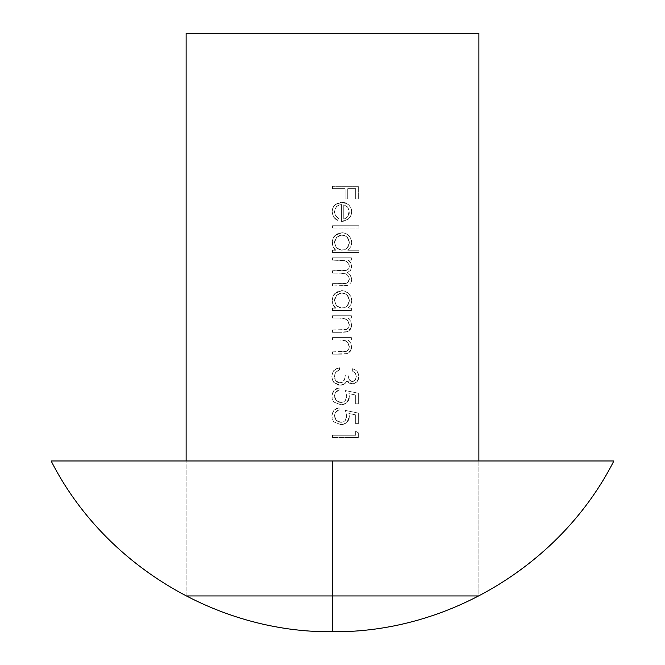 <?xml version="1.0" encoding="UTF-8"?>
<svg xmlns="http://www.w3.org/2000/svg" width="665" height="665" viewBox="0 0 665 665"><rect width="100%" height="100%" fill="white"/><g stroke="black" fill="none" stroke-linecap="round" stroke-linejoin="round"><path stroke-width="0.5" stroke-dasharray="3.33 2.49" d="M332.5 460.978L51.147 460.978L613.853 460.978L332.5 460.978L332.5 628.807M186.125 33.25L478.875 33.25M186.125 595.948L186.125 460.978L186.125 595.948L478.875 595.948L478.875 460.978L478.875 595.948M340.937 424.661L334.412 422.15C333.315 421.785 332.458 419.623 331.835 415.658C332.458 419.615 333.315 421.776 334.404 422.142L340.937 424.661L344.154 424.145L346.939 422.441L349.383 416.539L348.884 413.497L355.675 414.885L355.675 423.672L358.319 423.672L358.319 413.081L358.319 423.672L355.675 423.672L355.675 414.885L348.884 413.497L349.383 416.539L346.947 422.433L344.171 424.137L340.937 424.661L344.154 424.145L346.939 422.441L349.241 418.185L348.884 413.497L355.675 414.885L355.675 423.672L358.319 423.672L358.319 413.081L345.409 410.43L346.731 416.115L346.407 418.451L345.268 420.521L343.364 421.909L341.037 422.35L338.51 421.884L336.39 420.446L334.603 417.088L334.902 413.564L337.23 410.762L339.117 410.097L339.117 407.778L336.307 408.584L333.921 410.305L332.018 413.896M343.722 384.395L341.403 385.176L338.485 385.093L334.121 382.583L340.172 385.276L344.761 383.73L346.964 380.929L352.275 383.946L354.96 383.306L357.147 381.602L354.969 383.298L352.275 383.946L346.964 380.929L344.761 383.73L340.172 385.276L334.121 382.583L332.392 379.69L331.835 376.34C332.367 372.766 333.057 370.829 333.913 370.53C333.065 370.821 332.367 372.757 331.835 376.34C332.409 380.106 333.165 382.192 334.121 382.591C333.165 382.192 332.409 380.106 331.835 376.34L333.14 371.536L335.892 368.959L339.449 367.728L339.449 370.048L336.798 371.236L335.235 373.032L334.487 376.382L334.786 378.726L335.858 380.837L334.487 376.382L335.883 372.068L339.449 370.048L339.449 367.728L333.921 370.513L339.449 367.728L339.449 370.048L335.883 372.068L334.487 376.382L335.858 380.837L337.238 382.134L339.948 382.957L342.483 382.2L339.948 382.957L335.867 380.854L339.948 382.957L342.483 382.2L344.844 379.017L345.409 375.01L348.061 375.01L348.95 379.225L348.061 375.01L345.409 375.01L344.32 380.247L345.409 375.01L348.061 375.01L348.95 379.225L350.264 380.937L352.284 381.627L355.326 379.906L356.332 376.44L355.276 373.073L352.359 371.037L355.26 373.057L356.332 376.44L355.334 379.89L352.284 381.627L348.95 379.233L352.284 381.627L350.272 380.937L348.95 379.233L348.061 375.01L345.409 375.01L344.844 379.008L342.492 382.192L339.067 382.882L335.867 380.854L334.794 378.742L334.803 374.087L336.756 371.261L339.449 370.048L339.449 367.728L336.058 368.867L333.356 371.22L331.918 374.977L331.968 378.036L334.121 382.591L338.477 385.093L342.6 384.885L345.443 383.148L346.964 380.929L349.216 383.165L353.838 383.738L357.147 381.602L358.31 379.698L358.834 374.827L357.105 371.328L354.935 369.649L352.359 368.718L352.359 371.037L355.26 373.057L356.332 376.44L354.952 380.363L352.899 381.577M351.369 315.759L332.5 315.759L332.5 318.078L341.868 318.136L345.551 318.859L347.953 320.804L349.383 324.853L348.477 328.02L346.473 329.483L332.5 329.99L332.5 332.309L347.163 331.744L350.131 329.749L351.702 325.252L350.729 321.195L347.961 318.078L351.369 318.078L351.369 315.759L332.5 315.759L351.369 315.759L351.369 318.078L351.369 315.759L351.369 318.078L347.961 318.078L351.369 318.078L347.961 318.078L350.729 321.195L347.961 318.078L350.729 321.195L351.702 325.252L350.729 321.195L351.461 323.157L351.702 325.252L350.937 328.535L348.701 331.02L351.702 325.252L350.704 328.951L348.701 331.02L345.517 332.101L348.693 331.02L345.517 332.101L342.134 332.309L332.5 332.309L342.134 332.309L332.5 332.309L332.5 329.99L332.5 332.309L332.5 329.99L345.667 329.715L341.378 329.99L345.667 329.715L348.477 328.028L345.667 329.715L347.221 329.125L348.477 328.028L349.333 325.692L347.961 320.813L349.383 324.853L347.961 320.813L344.387 318.435L347.953 320.804L345.609 318.892L339.325 318.078L341.868 318.136L332.5 318.078L339.325 318.078L332.5 318.078L332.5 315.759L332.5 318.078L332.5 315.759L351.369 315.759M346.041 270.48L332.5 270.738L332.5 273.057L343.04 273.199L346.116 273.98L348.485 276.116L349.383 279.175L348.709 281.694L347.271 283.032L345.035 283.564L332.5 283.647L332.5 285.967L342.716 285.967L348.809 284.836L350.962 282.617L351.702 279.583L350.405 275.476L351.702 279.583L350.405 275.476L347.138 272.658L350.472 270.472L351.386 268.66L351.153 263.681L348.086 260.148L351.369 260.148L351.369 257.829L332.5 257.829L332.5 260.148L343.489 260.331L346.39 261.22L349.167 264.737L349.05 268.078L348.319 269.225M351.162 282.226L351.66 280.339M344.561 270.663L342.093 270.738L346.931 270.214L348.768 268.627L349.383 266.249L348.784 268.602L346.964 270.206L332.5 270.738L342.093 270.738L332.5 270.738L332.5 273.057L332.5 270.738L332.5 273.057L343.049 273.199L346.149 273.988L348.493 276.133L349.383 279.175L348.493 276.133L346.149 273.988L339.84 273.057L346.116 273.98L348.485 276.116L349.383 279.175L348.867 281.411L347.263 283.041L342.733 283.647L347.263 283.041L349.383 279.175L347.271 283.032L342.733 283.647L332.5 283.647L342.733 283.647L332.5 283.647L332.5 285.967L332.5 283.647L332.5 285.967L347.388 285.46L350.746 282.991L351.702 279.583L350.97 282.6L348.817 284.828L342.716 285.967L348.477 285.019M358.984 225.726L332.5 225.726L332.5 228.037L358.984 228.037L358.984 225.726L332.5 225.726L358.984 225.726L358.984 228.037L358.984 225.726L358.984 228.037L332.5 228.037L358.984 228.037L332.5 228.037L332.5 225.726L332.5 228.037L332.5 225.726L358.984 225.726M358.319 186.333L332.5 186.333L332.5 188.652L345.077 188.652L345.077 198.91L347.728 198.91L347.728 188.652L355.675 188.652L355.675 198.91L358.319 198.91L358.319 186.333L332.5 186.333L358.319 186.333L358.319 198.91L358.319 186.333L358.319 198.91L355.675 198.91L358.319 198.91L355.675 198.91L355.675 188.652L355.675 198.91L355.675 188.652L347.728 188.652L355.675 188.652L347.728 188.652L347.728 198.91L347.728 188.652L347.728 198.91L345.077 198.91L347.728 198.91L345.077 198.91L345.077 188.652L345.077 198.91L345.077 188.652L332.5 188.652L345.077 188.652L332.5 188.652L332.5 186.333L332.5 188.652L332.5 186.333L358.319 186.333M334.578 212.675L334.977 208.752L336.49 206.507L338.759 205.036L341.436 204.537L341.436 221.42L343.19 221.295L346.515 220.29L349.574 217.871L351.477 213.964L351.652 210.705L350.837 207.646L348.186 204.396L343.581 202.351L339.998 202.384L334.969 204.895L332.816 207.979L332.317 209.816L332.234 213.049L333.473 216.84L337.379 220.423L338.46 218.369L335.501 215.452L334.578 212.675M358.984 252.534L358.984 250.215L347.72 250.215L350.679 246.915L351.635 243.714L351.536 240.663L348.884 235.618L343.921 232.858L338.219 233.382L335.044 235.543L332.891 238.727L332.384 244.703L333.057 246.79L335.767 250.215L332.5 250.215L332.5 252.534L358.984 252.534L358.984 250.215L358.984 252.534L332.5 252.534L358.984 252.534L332.5 252.534L332.5 250.215L332.5 252.534L332.5 250.215L335.767 250.215C334.054 249.5 332.849 246.931 332.168 242.509C332.849 246.931 334.054 249.5 335.767 250.215L333.057 246.79L332.168 242.509C332.749 238.569 333.705 236.25 335.027 235.56L341.985 232.675L335.044 235.543C333.714 236.233 332.758 238.56 332.168 242.509L332.882 238.735L335.027 235.56L338.202 233.39L341.985 232.675L345.742 233.415L341.985 232.675L345.742 233.415L348.876 235.609L345.75 233.423L348.876 235.609L350.995 238.801L348.884 235.618L350.995 238.801L351.702 242.584L351.527 240.647L351.702 242.584L350.679 246.906L351.702 242.584L350.679 246.906L347.72 250.215L350.679 246.915L347.72 250.215L358.984 250.215L347.72 250.215L358.984 250.215L358.984 252.534M351.369 310.464L351.369 308.144L347.878 308.144L350.763 304.828L351.477 302.733L350.995 296.74L348.884 293.548L343.921 290.78L338.219 291.312L335.044 293.465L332.891 296.656L332.384 302.633L333.057 304.72L335.767 308.144L332.5 308.144L332.5 310.464L351.369 310.464L351.369 308.144L351.369 310.464L332.5 310.464L351.369 310.464L332.5 310.464L332.5 308.144L332.5 310.464L332.5 308.144L335.767 308.144C334.054 307.43 332.849 304.861 332.168 300.439C332.849 304.861 334.054 307.43 335.767 308.144L333.057 304.72L332.168 300.439C332.749 296.499 333.705 294.179 335.027 293.481C333.714 294.163 332.758 296.482 332.168 300.439L332.882 296.665L335.027 293.481L341.985 290.605L335.044 293.465L338.202 291.32L341.985 290.605L345.742 291.345L343.896 290.78L348.876 293.539L345.75 291.345L348.876 293.539L350.995 296.731L351.702 300.514L350.995 296.74L348.884 293.548L351.527 298.577L350.763 304.819L351.644 301.627L350.763 304.819L347.878 308.144L350.763 304.828L347.878 308.144L351.369 308.144L347.878 308.144L351.369 308.144L351.369 310.464M351.369 337.604L332.5 337.604L332.5 339.923L341.868 339.981L345.551 340.713L347.953 342.65L349.383 346.698L348.477 349.873L346.473 351.328L332.5 351.843L332.5 354.154L347.163 353.589L350.131 351.594L351.702 347.105L350.729 343.049L347.961 339.923L351.369 339.923L351.369 337.604L332.5 337.604L351.369 337.604L351.369 339.923L351.369 337.604L351.369 339.923L347.961 339.923L351.369 339.923L347.961 339.923L350.729 343.04L347.961 339.923L350.729 343.04L351.702 347.105L350.729 343.049L351.461 345.01L351.702 347.105L350.937 350.38L348.701 352.866L351.702 347.105L350.704 350.796L348.701 352.866L345.517 353.955L348.693 352.874L345.517 353.955L342.134 354.154L332.5 354.154L342.134 354.154L332.5 354.154L332.5 351.843L332.5 354.154L332.5 351.843L345.667 351.569L341.378 351.843L345.667 351.569L348.477 349.873L345.667 351.569L347.221 350.97L348.477 349.873L349.333 347.537L347.961 342.658L349.383 346.698L347.961 342.658L344.387 340.281L347.953 342.65L345.609 340.738L339.325 339.923L341.868 339.981L332.5 339.923L339.325 339.923L332.5 339.923L332.5 337.604L332.5 339.923L332.5 337.604L351.369 337.604M340.937 404.802L334.412 402.292C333.315 401.926 332.458 399.756 331.835 395.8C332.458 399.756 333.315 401.918 334.404 402.283L340.937 404.802L344.154 404.287L346.939 402.574L349.383 396.673L348.884 393.638L355.675 395.027L355.675 403.813L358.319 403.813L358.319 393.215L358.319 403.813L355.675 403.813L355.675 395.027L348.884 393.638L349.383 396.673L346.947 402.574L344.171 404.278L340.937 404.802L344.154 404.287L346.939 402.574L349.241 398.318L348.884 393.638L355.675 395.027L355.675 403.813L358.319 403.813L358.319 393.215L345.409 390.571L346.731 396.257L346.407 398.593L345.268 400.663L343.364 402.051L341.037 402.483L338.51 402.026L336.39 400.588L334.603 397.221L334.902 393.705L337.23 390.904L339.117 390.239L339.117 387.919L336.307 388.726L333.921 390.438L332.018 394.037M358.319 432.799L355.675 431.286L355.675 435.259L332.5 435.259L332.5 437.57L358.319 437.57L358.319 432.799L355.675 431.286L358.319 432.799L358.319 437.57L358.319 432.799L358.319 437.57L332.5 437.57L358.319 437.57L332.5 437.57L332.5 435.259L332.5 437.57L332.5 435.259L355.675 435.259L332.5 435.259L355.675 435.259L355.675 431.286L355.675 435.259L355.675 431.286L358.319 432.799M338.46 218.369C336.216 217.364 334.894 215.053 334.487 211.42C334.894 215.053 336.216 217.364 338.46 218.369L337.379 220.423L338.46 218.369L337.379 220.423L333.489 216.857L332.168 211.711L333.473 216.84L337.379 220.423L335.185 218.918L333.489 216.857L332.168 211.711C332.7 207.738 333.622 205.468 334.952 204.903C333.631 205.46 332.7 207.729 332.168 211.711L332.799 208.012L334.952 204.903L341.885 202.218L334.969 204.895L338.161 202.908L341.885 202.218L348.186 204.396L341.885 202.218L345.218 202.758L348.186 204.396L350.829 207.646L348.984 205.086L350.829 207.646L351.702 211.769L350.837 207.646L351.494 209.658L351.702 211.769L350.779 216.025L351.702 211.769L350.779 216.025L347.986 219.367L350.771 216.034L349.591 217.854L347.986 219.367L341.436 221.42L347.986 219.367L343.182 221.295L341.436 221.42L341.436 204.537L341.436 221.42L341.436 204.537L336.507 206.499L334.487 211.42L336.49 206.507L341.436 204.537L338.784 205.028L336.507 206.499L334.661 209.783L334.57 212.617L335.501 215.452L338.46 218.369M345.85 205.635L347.612 207.023L348.95 209.292L349.216 213.498L347.429 217.089L343.755 219.101L343.755 204.778L343.755 219.101L346.349 218.012L348.269 215.95L349.383 211.886L347.612 207.023L343.755 204.778L347.612 207.023L349.383 211.886L347.878 216.541L346.058 218.195L347.878 216.541L349.283 210.564L347.612 207.023L343.755 204.778L343.755 219.101L343.755 204.778M349.383 242.617L347.246 248.003L344.811 249.674L341.893 250.215L344.803 249.683L347.23 248.02L349.383 242.617L347.263 237.255L349.383 242.617L348.842 239.724L347.263 237.255L344.836 235.593L347.255 237.247L344.445 235.435L341.96 234.994L336.656 237.255L341.96 234.994L344.836 235.593L341.96 234.994L338.709 235.776L336.656 237.255L334.487 242.592L336.565 247.995L334.487 242.592L336.656 237.255L334.537 241.703L335.193 245.875L336.565 247.995L341.893 250.215L336.59 248.012L340.405 250.09L344.803 249.683L347.23 248.02L348.859 245.543L349.383 242.617L348.859 245.526L347.246 248.003L344.811 249.674L341.893 250.215L339.009 249.674L336.59 248.012L334.586 243.872L334.67 240.921L336.656 237.255L341.07 235.053L345.218 235.767L347.255 237.247L348.842 239.716L349.383 242.617M348.892 268.402L349.175 264.737L346.39 261.22L348.211 262.825L349.383 266.249L348.31 262.974L344.985 260.63L332.5 260.148L332.5 257.829L332.5 260.148L340.438 260.148L346.39 261.22L340.438 260.148L332.5 260.148L332.5 257.829L351.369 257.829L332.5 257.829L351.369 257.829L351.369 260.148L351.369 257.829L351.369 260.148L348.086 260.148L351.369 260.148L348.086 260.148L350.746 262.766L348.086 260.148M350.746 262.766L351.702 266.657L350.746 262.766L351.702 266.657L350.48 270.456L347.138 272.658L350.472 270.472L351.702 266.657L350.48 270.456L347.138 272.658L350.405 275.476L347.138 272.658M350.704 275.942L351.627 278.527M349.383 300.538L347.246 305.933L344.811 307.604L341.893 308.144L344.803 307.604L347.23 305.95L349.383 300.538L347.263 295.185L349.383 300.538L348.842 297.654L347.263 295.185L344.836 293.523L347.255 295.177L344.445 293.365L341.96 292.916L336.656 295.177L341.96 292.916L344.836 293.514L341.96 292.916L338.709 293.706L336.656 295.177L334.487 300.522L336.565 305.925L334.487 300.522L336.656 295.185L334.537 299.632L335.193 303.805L336.565 305.925L341.893 308.144L336.59 305.942L340.405 308.011L344.803 307.604L347.23 305.95L348.859 303.473L349.383 300.538L348.859 303.456L347.246 305.933L344.811 307.604L341.893 308.144L339.009 307.604L336.59 305.942L334.586 301.794L334.67 298.851L336.656 295.185L341.07 292.974L345.218 293.697L347.255 295.177L348.842 297.646L349.383 300.538M352.284 381.627L354.237 381.012L355.326 379.906L356.332 376.44L355.276 373.073L352.359 371.037L352.359 368.718L352.359 371.037L352.359 368.718L354.927 369.649L352.359 368.718L354.927 369.649L357.097 371.319L354.935 369.649L357.097 371.319L358.984 376.407L357.105 371.328L358.518 373.672L358.984 376.407L357.155 381.585L358.984 376.407L358.377 379.54L357.155 381.585L353.472 383.83L349.225 383.165L346.964 380.929L344.761 383.73M331.993 394.129L333.913 390.446L336.291 388.726L339.117 387.919L333.921 390.438L331.835 395.8L333.913 390.446L339.117 387.919L339.117 390.239C336.581 390.505 335.035 392.4 334.487 395.933C335.035 392.4 336.581 390.505 339.117 390.239L335.742 392.2L334.487 395.933L336.382 400.588L341.037 402.483L336.39 400.588L334.487 395.933L334.961 398.46L336.382 400.588L339.74 402.375L343.348 402.051L341.037 402.483L343.348 402.051L345.251 400.671L343.364 402.051L345.251 400.671L346.731 396.257L345.268 400.663L346.399 398.609L346.731 396.257L345.409 390.571L358.319 393.215L345.409 390.571L358.319 393.215L358.319 403.813L355.675 403.813L355.675 395.027L348.884 393.638L349.383 396.673L348.793 399.889L346.947 402.574L342.575 404.677M346.731 396.257L345.409 390.571M331.993 413.987L333.913 410.313L336.291 408.593L339.117 407.778L333.921 410.305L331.835 415.658L333.913 410.313L339.117 407.778L339.117 410.097C336.581 410.363 335.035 412.267 334.487 415.791C335.035 412.267 336.581 410.363 339.117 410.097L335.742 412.059L334.487 415.791L336.382 420.446L341.037 422.35L336.39 420.446L334.487 415.791L334.961 418.318L336.382 420.446L339.74 422.233L343.348 421.918L341.037 422.35L343.348 421.918L345.251 420.538L343.364 421.909L345.251 420.538L346.731 416.115L345.268 420.521L346.399 418.468L346.731 416.115L345.409 410.43L358.319 413.081L345.409 410.43L358.319 413.081L358.319 423.672L355.675 423.672L355.675 414.885L348.884 413.497L349.383 416.539L348.793 419.748L346.947 422.433L342.575 424.536M346.731 416.115L345.409 410.43"/><path stroke-width="1" d="M332.5 460.978L51.147 460.978L332.5 460.978L332.5 631.75L332.5 460.978L613.853 460.978L332.5 460.978M186.125 460.978L186.125 33.25L186.125 460.978M478.875 33.25L478.875 460.978L478.875 33.25L186.125 33.25M186.125 595.948L478.875 595.948M51.147 460.978C103.607 564.361 216.574 632.93 332.5 631.75C448.434 632.93 561.393 564.361 613.853 460.978C561.41 564.336 448.434 632.93 332.5 631.75C216.566 632.93 103.607 564.361 51.147 460.978"/></g></svg>

